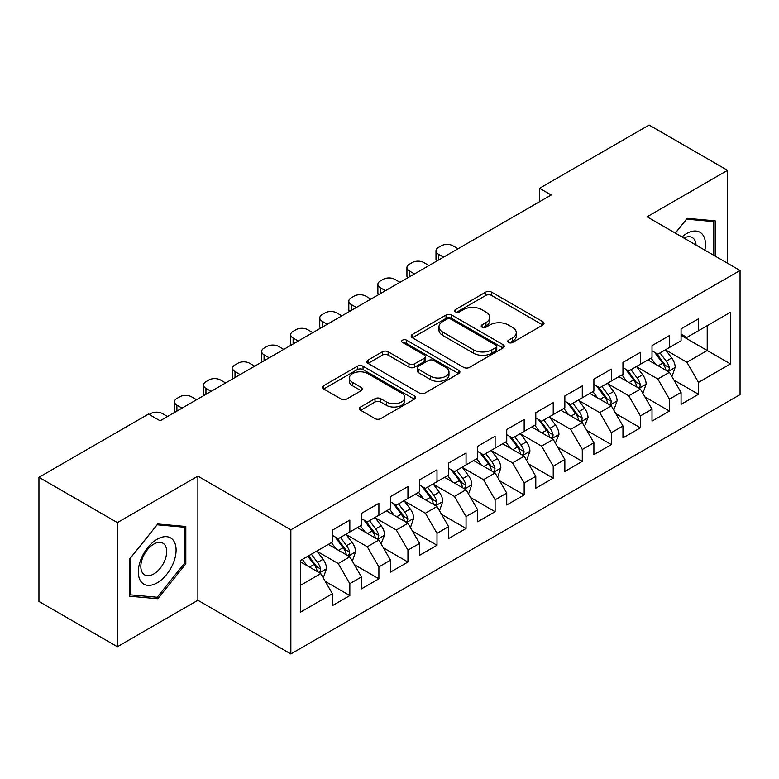 <?xml version="1.0" encoding="UTF-8"?>
<svg xmlns="http://www.w3.org/2000/svg" width="779" height="779" viewBox="0 0 779 779"><rect width="100%" height="100%" fill="white"/><g stroke="black" fill="none" stroke-linecap="round" stroke-linejoin="round"><path stroke-width="1.17" d="M508.56 342.497A2.824 1.626 0 0 0 512.553 342.497L542.856 324.999A4.031 2.327 0 0 0 544.034 323.353A4.031 2.327 0 0 0 542.856 321.708L491.52 292.067A4.031 2.327 0 0 0 485.814 292.067L455.52 309.565A2.824 1.626 0 0 0 454.693 310.714A2.824 1.626 0 0 0 455.52 311.873A2.824 1.626 0 0 0 459.513 311.873L463.427 309.604A12.902 7.449 0 0 1 481.685 309.604L485.96 312.077A12.902 7.449 0 0 1 489.738 317.345A12.902 7.449 0 0 1 485.96 322.613L482.035 324.872A2.824 1.626 0 0 0 481.208 326.031A2.824 1.626 0 0 0 482.035 327.18A2.824 1.626 0 0 0 486.028 327.18L489.952 324.921A12.902 7.449 0 0 1 508.21 324.921L512.485 327.384A12.902 7.449 0 0 1 516.263 332.652A12.902 7.449 0 0 1 512.485 337.92L508.56 340.189A2.824 1.626 0 0 0 507.733 341.338A2.824 1.626 0 0 0 508.56 342.497L508.56 340.189M360.619 406.998A4.031 2.327 0 0 0 359.44 408.644A4.031 2.327 0 0 0 360.619 410.29L375.02 418.605A4.031 2.327 0 0 0 380.727 418.605L414.379 399.179A4.031 2.327 0 0 0 415.558 397.533A4.031 2.327 0 0 0 414.379 395.888L363.043 366.247A4.031 2.327 0 0 0 357.337 366.247L323.684 385.673A4.031 2.327 0 0 0 322.506 387.319A4.031 2.327 0 0 0 323.684 388.964L341.085 399.014A4.031 2.327 0 0 0 346.782 399.014L361.183 390.698A4.031 2.327 0 0 0 362.371 389.052A4.031 2.327 0 0 0 361.183 387.406L352.556 382.421A10.789 6.232 0 0 1 349.401 378.019A10.789 6.232 0 0 1 356.061 372.265A10.789 6.232 0 0 1 367.815 373.618L401.613 393.122A10.789 6.232 0 0 1 404.778 397.533A10.789 6.232 0 0 1 398.118 403.288A10.789 6.232 0 0 1 386.355 401.935L380.727 398.682A4.031 2.327 0 0 0 375.02 398.682L360.619 406.998L360.619 410.29M117.395 522.612L117.395 646.745L197.885 600.278L197.885 476.144L117.395 522.612L38.95 477.313L148.487 414.077L160.114 420.787L551.191 194.993L539.574 188.284L539.574 201.703M197.885 476.144L290.859 529.817L740.05 270.479L740.05 394.622L290.859 653.961L290.859 529.817M727.557 263.273L727.557 170.338L647.076 216.805L740.05 270.479M727.557 170.338L649.111 125.039L539.574 188.284M463.719 367.396A4.031 2.327 0 0 0 469.416 367.396L503.068 347.97A4.031 2.327 0 0 0 504.256 346.324A4.031 2.327 0 0 0 503.068 344.678L451.732 315.037A4.031 2.327 0 0 0 446.036 315.037L412.383 334.464A4.031 2.327 0 0 0 411.195 336.109A4.031 2.327 0 0 0 412.383 337.765L463.719 367.396M403.668 343.101A2.824 1.626 0 0 1 406.531 343.5L406.531 340.15L458.724 370.278A4.031 2.327 0 0 1 459.902 371.924A4.031 2.327 0 0 1 458.724 373.569L425.071 393.006A4.031 2.327 0 0 1 419.365 393.006L368.029 363.365L368.029 360.073A4.031 2.327 0 0 0 366.851 361.719A4.031 2.327 0 0 0 368.029 363.365M368.029 360.073L382.431 351.757A4.031 2.327 0 0 1 388.137 351.757L408.956 363.774A4.031 2.327 0 0 0 414.662 363.774L424.214 358.262A4.031 2.327 0 0 0 425.392 356.616A4.031 2.327 0 0 0 424.214 354.971L402.539 342.458A2.824 1.626 0 0 1 401.711 341.299A2.824 1.626 0 0 1 403.454 339.79A2.824 1.626 0 0 1 406.531 340.15M681.07 335.398L707.215 350.501L707.215 325.671L730.459 312.252L698.5 330.705L698.5 318.796L681.07 328.855L681.07 340.774L669.443 347.483L669.443 335.564L652.013 345.633L652.013 357.542L640.387 364.251L640.387 352.342L622.957 362.41L622.957 374.319L611.34 381.028L611.34 369.119L593.9 379.178L593.9 391.097L582.283 397.806L582.283 385.897L564.843 395.956L564.843 407.865L553.226 414.574L553.226 402.665L535.796 412.734L535.796 424.643L524.17 431.352L524.17 419.443L506.739 429.511L506.739 441.42L495.113 448.129L495.113 436.221L477.683 446.279L477.683 458.188L466.056 464.907L466.056 452.988L448.626 463.057L448.626 474.966L437.009 481.675L437.009 469.766L419.569 479.835L419.569 491.744L407.953 498.453L407.953 486.544L390.513 496.603L390.513 508.521L378.896 515.231L378.896 503.312L361.466 513.38L361.466 525.289L349.839 531.999L349.839 520.09L332.409 530.158L332.409 542.067L300.451 560.52L300.451 612.187L332.409 593.734L320.782 573.607L300.451 561.863M730.459 312.252L730.459 363.92L698.5 382.372L686.883 362.245L665.811 350.083M673.952 380.103L698.5 394.281L698.5 382.372M698.5 394.281L681.07 404.35L681.07 392.441L669.443 399.15L657.827 379.013L636.755 366.851M644.895 396.881L669.443 411.059L669.443 399.15M669.443 411.059L652.013 421.118L652.013 409.209L640.387 415.918L628.77 395.79L607.708 383.628M615.838 413.659L640.387 427.827L640.387 415.918M640.387 427.827L622.957 437.895L622.957 425.986L611.34 432.696L599.713 412.568L578.651 400.406M586.782 430.427L611.34 444.605L611.34 432.696M611.34 444.605L593.9 454.673L593.9 442.764L582.283 449.473L570.656 429.336L549.594 417.174M557.725 447.204L582.283 461.382L582.283 449.473M582.283 461.382L564.843 471.441L564.843 459.532L553.226 466.241L541.6 446.114L520.538 433.952M528.678 463.982L553.226 478.16L553.226 466.241M553.226 478.16L535.796 488.219L535.796 476.31L524.17 483.019L512.553 462.892L491.481 450.729M499.621 480.76L524.17 494.928L524.17 483.019M524.17 494.928L506.739 504.996L506.739 493.088L495.113 499.797L483.496 479.669L462.424 467.507M470.565 497.528L495.113 511.706L495.113 499.797M495.113 511.706L477.683 521.774L477.683 509.856L466.056 516.574L454.439 496.437L433.377 484.275M441.508 514.306L466.056 528.483L466.056 516.574M466.056 528.483L448.626 538.542L448.626 526.633L437.009 533.342L425.383 513.215L404.32 501.053M412.451 531.083L437.009 545.251L437.009 533.342M437.009 545.251L419.569 555.32L419.569 543.411L407.953 550.12L396.326 529.993L375.264 517.831M383.395 547.851L407.953 562.029L407.953 550.12M407.953 562.029L390.513 572.098L390.513 560.189L378.896 566.898L367.269 546.761L346.207 534.598M354.348 564.629L378.896 578.807L378.896 566.898M378.896 578.807L361.466 588.866L361.466 576.957L349.839 583.666L338.222 563.538L317.15 551.376M325.291 581.407L349.839 595.575L349.839 583.666M349.839 595.575L332.409 605.643L332.409 593.734M332.409 535.358L338.222 538.708L349.839 531.999M300.451 585.35L320.782 573.607M361.466 518.58L367.269 521.94L378.896 515.231M338.222 563.538L349.839 556.829L328.339 544.414M361.466 576.957L349.839 556.829M390.513 501.803L396.326 505.162L407.953 498.453M367.269 546.761L378.896 540.051L357.395 527.636M390.513 560.189L378.896 540.051M419.569 485.035L425.383 488.384L437.009 481.675M396.326 529.993L407.953 523.284L386.452 510.868M419.569 543.411L407.953 523.284M448.626 468.257L454.439 471.616L466.056 464.907M425.383 513.215L437.009 506.506L415.499 494.09M448.626 526.633L437.009 506.506M477.683 451.479L483.496 454.839L495.113 448.129M454.439 496.437L466.056 489.728L444.556 477.313M477.683 509.856L466.056 489.728M506.739 434.711L512.553 438.061L524.17 431.352M483.496 479.669L495.113 472.95L473.613 460.545M506.739 493.088L495.113 472.95M535.796 417.933L541.6 421.293L553.226 414.574M512.553 462.892L524.17 456.182L502.669 443.767M535.796 476.31L524.17 456.182M564.843 401.156L570.656 404.515L582.283 397.806M541.6 446.114L553.226 439.405L531.726 426.989M564.843 459.532L553.226 439.405M593.9 384.388L599.713 387.738L611.34 381.028M570.656 429.336L582.283 422.627L560.783 410.221M593.9 442.764L582.283 422.627M622.957 367.61L628.77 370.96L640.387 364.251M599.713 412.568L611.34 405.859L589.839 393.444M622.957 425.986L611.34 405.859M652.013 350.832L657.827 354.192L669.443 347.483M628.77 395.79L640.387 389.081L618.886 376.666M652.013 409.209L640.387 389.081M681.07 334.055L686.883 337.414L698.5 330.705M657.827 379.013L669.443 372.304L647.943 359.888M681.07 392.441L669.443 372.304M38.95 477.313L38.95 601.446L117.395 646.745M197.885 600.278L290.859 653.961M686.883 362.245L707.215 350.501L730.459 363.92M715.21 256.135L715.21 220.837L687.166 218.334L675.305 233.096M185.821 563.86L185.821 526.477L157.786 523.975L129.742 558.855L129.742 596.237L157.786 598.739L185.821 563.86L184.37 563.022M509.69 342.896L512.485 341.28A12.902 7.449 0 0 0 516.263 336.012L516.263 332.652M489.738 317.345L489.738 320.695A12.902 7.449 0 0 1 485.96 325.963L483.165 327.579M542.807 325.028L491.52 295.426A4.031 2.327 0 0 0 485.814 295.426L456.64 312.262M503.02 347.999L451.732 318.397A4.031 2.327 0 0 0 446.036 318.397L412.432 337.794M495.941 347.473A2.824 1.626 0 0 0 496.768 346.324A2.824 1.626 0 0 0 495.941 345.175L450.885 319.156A2.824 1.626 0 0 0 446.893 319.156L442.754 321.542A12.902 7.449 0 0 0 438.976 326.81A12.902 7.449 0 0 0 442.754 332.078L473.554 349.859A12.902 7.449 0 0 0 491.812 349.859L495.941 347.473L495.941 350.832A2.824 1.626 0 0 0 496.768 349.674L496.768 346.324M438.976 326.81L438.976 330.169A12.902 7.449 0 0 0 442.754 335.437L442.754 332.078M495.941 350.832L491.812 353.218A12.902 7.449 0 0 1 473.554 353.218L442.754 335.437M368.087 363.394L382.431 355.107L382.431 351.757M425.392 356.616L425.392 359.966A4.031 2.327 0 0 1 424.214 361.612L414.662 367.133A4.031 2.327 0 0 1 408.956 367.133L388.137 355.107A4.031 2.327 0 0 0 382.431 355.107M406.531 343.5L458.675 373.608M430.563 376.247A10.789 6.232 0 0 0 442.316 377.601A10.789 6.232 0 0 0 448.977 371.846A10.789 6.232 0 0 0 445.822 367.445L433.913 360.57A4.031 2.327 0 0 0 428.207 360.57L418.654 366.081A4.031 2.327 0 0 0 417.476 367.727A4.031 2.327 0 0 0 418.654 369.373L430.563 376.247L430.563 379.607A10.789 6.232 0 0 0 442.316 380.95A10.789 6.232 0 0 0 448.977 375.196L448.977 371.846M417.476 367.727L417.476 371.086A4.031 2.327 0 0 0 418.654 372.732L418.654 369.373M430.563 379.607L418.654 372.732M404.778 397.533L404.778 400.883A10.789 6.232 0 0 1 398.118 406.638A10.789 6.232 0 0 1 386.355 405.294L380.727 402.042A4.031 2.327 0 0 0 375.02 402.042L360.667 410.319M349.401 378.019L349.401 381.369A10.789 6.232 0 0 0 352.556 385.78L352.556 382.421M361.135 390.727L352.556 385.78M414.321 399.208L363.043 369.597A4.031 2.327 0 0 0 357.337 369.597L323.743 389.003M154.826 597.035L157.786 598.739M671.595 376.033L672.296 375.624L675.198 367.24A10.887 6.29 -120 0 0 671.722 357.97L665.548 349.732M443.543 257.148L438.402 254.178A8.218 4.742 0 0 1 435.997 250.819A8.218 4.742 0 0 1 438.402 247.469L441.303 245.794A8.218 4.742 0 0 1 452.93 245.794L458.071 248.754M655.714 364.377L651.02 358.116M648.829 360.404L648.294 359.694M436.678 261.111A8.218 4.742 180 0 1 435.997 259.212L435.997 250.819M667.399 371.125L669.083 369.606L669.317 367.707A10.887 6.29 -120 0 0 666.201 361.154L660.027 352.916M656.502 353.432L664.127 363.608A5.55 3.204 60 0 1 665.139 365.293L669.317 367.707M654.594 352.322L662.715 363.17A10.887 6.29 60 0 1 665.831 369.713L666.055 370.346M642.539 392.801L643.24 392.402L646.142 384.018A10.887 6.29 -120 0 0 642.665 374.738L636.492 366.5M414.486 273.926L409.345 270.956A8.218 4.742 0 0 1 406.94 267.596A8.218 4.742 0 0 1 409.345 264.247L412.247 262.562A8.218 4.742 0 0 1 423.873 262.562L429.015 265.532M626.657 381.155L621.963 374.894M619.772 377.182L619.237 376.461M407.621 277.879A8.218 4.742 180 0 1 406.94 275.99L406.94 267.596M638.342 387.893L640.026 386.374L640.26 384.475A10.887 6.29 -120 0 0 637.144 377.932L630.971 369.694M627.455 370.2L635.08 380.376A5.55 3.204 60 0 1 636.083 382.061L640.26 384.475M625.537 369.1L633.658 379.938A10.887 6.29 60 0 1 636.774 386.491L636.998 387.124M613.482 409.579L614.183 409.179L617.085 400.786A10.887 6.29 -120 0 0 613.609 391.516L607.445 383.278M385.43 290.694L380.288 287.724A8.218 4.742 0 0 1 377.883 284.374A8.218 4.742 0 0 1 380.288 281.015L383.2 279.34A8.218 4.742 0 0 1 394.817 279.34L399.958 282.31M597.6 397.933L592.916 391.662M590.716 393.95L590.18 393.239M378.565 294.657A8.218 4.742 180 0 1 377.883 292.758L377.883 284.374M609.285 404.671L610.97 403.152L611.213 401.253A10.887 6.29 -120 0 0 608.087 394.7L601.924 386.462M598.399 386.978L606.023 397.154A5.55 3.204 60 0 1 607.026 398.838L611.213 401.253M596.48 385.868L604.601 396.715A10.887 6.29 60 0 1 607.727 403.269L607.941 403.892M704.898 250.186A26.71 15.424 120 0 0 702.94 235.034A26.71 15.424 120 0 0 681.937 236.933M696.056 245.083A18.287 10.555 120 0 0 694.342 239.474A18.287 10.555 120 0 0 692.288 237.566A18.287 10.555 120 0 0 683.894 238.062M675.364 233.135L686.591 219.162L713.759 221.587L713.759 255.298M711.957 220.554L713.759 221.587M140.853 581.368A26.71 15.424 120 0 0 166.648 574.454A26.71 15.424 120 0 0 173.561 540.675A26.71 15.424 120 0 0 147.757 547.588A26.71 15.424 120 0 0 140.853 581.368M142.567 572.964A18.287 10.555 120 0 0 144.621 574.873A18.287 10.555 120 0 0 161.633 566.333A18.287 10.555 120 0 0 164.963 545.105A18.287 10.555 120 0 0 162.908 543.206A18.287 10.555 120 0 0 145.897 551.736A18.287 10.555 120 0 0 142.567 572.964M157.202 524.803L184.37 527.227L184.37 563.451L157.202 597.25L130.035 594.815L130.035 558.592L157.144 524.764M182.568 526.185L184.37 527.227M584.435 426.356L588.028 417.563A10.887 6.29 -120 0 0 584.562 408.293L578.388 400.055M356.373 307.471L351.232 304.501A8.218 4.742 0 0 1 348.826 301.152A8.218 4.742 0 0 1 351.232 297.792L354.143 296.117A8.218 4.742 0 0 1 365.76 296.117L370.901 299.087M568.553 414.701L563.86 408.439M561.659 410.728L561.133 410.017M349.518 311.434A8.218 4.742 180 0 1 348.826 309.536L348.826 301.152M580.228 421.449L581.913 419.93L582.156 418.031A10.887 6.29 -120 0 0 579.04 411.478L572.867 403.24M569.342 403.756L576.966 413.931A5.55 3.204 60 0 1 577.969 415.616L582.156 418.031M567.424 402.646L575.554 413.493A10.887 6.29 60 0 1 578.67 420.037L578.885 420.67M555.378 443.134L558.981 434.341A10.887 6.29 -120 0 0 555.505 425.071L549.331 416.823M327.316 324.249L322.175 321.279A8.218 4.742 0 0 1 319.77 317.92A8.218 4.742 0 0 1 322.175 314.57L325.086 312.885A8.218 4.742 0 0 1 336.703 312.885L341.845 315.855M539.496 431.478L534.803 425.217M532.612 427.505L532.076 426.785M320.461 328.212A8.218 4.742 180 0 1 319.77 326.313L319.77 317.92M551.172 438.217L552.856 436.707L553.1 434.799A10.887 6.29 -120 0 0 549.984 428.255L543.81 420.017M540.285 420.524L547.91 430.709A5.55 3.204 60 0 1 548.922 432.394L553.1 434.799M538.367 419.423L546.498 430.271A10.887 6.29 60 0 1 549.614 436.815L549.828 437.447M526.322 459.902L527.023 459.503L529.924 451.109A10.887 6.29 -120 0 0 526.448 441.839L520.275 433.601M298.269 341.017L293.128 338.057A8.218 4.742 0 0 1 290.713 334.697A8.218 4.742 0 0 1 293.128 331.338L296.03 329.663A8.218 4.742 0 0 1 307.656 329.663L312.798 332.633M510.44 448.256L505.746 441.985M503.555 444.273L503.02 443.563M291.404 344.98A8.218 4.742 180 0 1 290.713 343.081L290.713 334.697M522.115 454.994L523.809 453.475L524.043 451.577A10.887 6.29 -120 0 0 520.927 445.033L514.753 436.785M511.228 437.301L518.853 447.477A5.55 3.204 60 0 1 519.866 449.162L524.043 451.577M509.32 436.201L517.441 447.039A10.887 6.29 60 0 1 520.557 453.592L520.781 454.225M497.265 476.68L497.966 476.281L500.868 467.887A10.887 6.29 -120 0 0 497.392 458.617L491.218 450.379M269.213 357.795L264.071 354.825A8.218 4.742 0 0 1 261.666 351.475A8.218 4.742 0 0 1 264.071 348.116L266.973 346.441A8.218 4.742 0 0 1 278.6 346.441L283.741 349.411M481.383 465.024L476.69 458.763M474.499 461.051L473.963 460.34M262.348 361.758A8.218 4.742 180 0 1 261.666 359.859L261.666 351.475M493.068 471.772L494.753 470.253L494.986 468.354A10.887 6.29 -120 0 0 491.87 461.801L485.697 453.563M482.172 454.079L489.796 464.255A5.55 3.204 60 0 1 490.809 465.939L494.986 468.354M480.263 452.969L488.384 463.817A10.887 6.29 60 0 1 491.5 470.37L491.724 470.993M468.208 493.458L468.909 493.049L471.811 484.665A10.887 6.29 -120 0 0 468.335 475.394L462.161 467.147M240.156 374.572L235.015 371.602A8.218 4.742 0 0 1 232.609 368.243A8.218 4.742 0 0 1 235.015 364.893L237.916 363.218A8.218 4.742 0 0 1 249.543 363.218L254.684 366.179M452.326 481.802L447.633 475.541M445.442 477.829L444.906 477.118M233.291 378.536A8.218 4.742 180 0 1 232.609 376.637L232.609 368.243M464.011 488.55L465.696 487.031L465.93 485.132A10.887 6.29 -120 0 0 462.814 478.579L456.64 470.341M453.125 470.857L460.749 481.033A5.55 3.204 60 0 1 461.752 482.717L465.93 485.132M451.207 469.747L459.328 480.594A10.887 6.29 60 0 1 462.444 487.138L462.668 487.771M439.152 510.226L439.853 509.826L442.754 501.442A10.887 6.29 -120 0 0 439.278 492.162L433.114 483.925M211.099 391.34L205.958 388.38A8.218 4.742 0 0 1 203.553 385.021A8.218 4.742 0 0 1 205.958 381.671L208.86 379.986A8.218 4.742 0 0 1 220.486 379.986L225.628 382.956M423.27 498.579L418.586 492.318M416.385 494.597L415.85 493.886M204.234 395.304A8.218 4.742 180 0 1 203.553 393.405L203.553 385.021M434.955 505.318L436.639 503.799L436.883 501.9A10.887 6.29 -120 0 0 433.757 495.356L427.593 487.118M424.068 487.625L431.693 497.8A5.55 3.204 60 0 1 432.696 499.485L436.883 501.9M422.15 486.524L430.271 497.362A10.887 6.29 60 0 1 433.387 503.916L433.611 504.549M410.105 527.003L410.796 526.604L413.698 518.21A10.887 6.29 -120 0 0 410.231 508.94L404.058 500.702M182.043 408.118L176.901 405.148A8.218 4.742 0 0 1 174.496 401.798A8.218 4.742 0 0 1 176.901 398.439L179.813 396.764A8.218 4.742 0 0 1 191.43 396.764L196.571 399.734M394.223 515.347L389.529 509.086M387.329 511.375L386.803 510.664M175.187 412.081A8.218 4.742 180 0 1 174.496 410.182L174.496 401.798M405.898 522.096L407.583 520.576L407.826 518.678A10.887 6.29 -120 0 0 404.71 512.124L398.536 503.886M395.011 504.402L402.636 514.578A5.55 3.204 60 0 1 403.639 516.263L407.826 518.678M393.093 503.292L401.224 514.14A10.887 6.29 60 0 1 404.34 520.693L404.554 521.317M381.048 543.781L384.651 534.988A10.887 6.29 -120 0 0 381.174 525.718L375.001 517.48M149.159 414.457L150.756 413.542A8.218 4.742 0 0 1 162.373 413.542L167.514 416.512M365.166 532.125L360.473 525.864M358.282 528.152L357.746 527.441M376.841 538.873L378.526 537.354L378.769 535.455A10.887 6.29 -120 0 0 375.653 528.902L369.48 520.664M365.955 521.18L373.579 531.356A5.55 3.204 60 0 1 374.592 533.04L378.769 535.455M364.036 520.07L372.167 530.918A10.887 6.29 60 0 1 375.283 537.461L375.497 538.094M351.991 560.549L352.683 560.15L355.594 551.766A10.887 6.29 -120 0 0 352.118 542.486L345.944 534.248M336.109 548.903L331.416 542.642M329.225 544.93L328.689 544.209M347.785 555.641L349.479 554.122L349.713 552.223A10.887 6.29 -120 0 0 346.597 545.68L340.423 537.442M336.898 537.948L344.522 548.124A5.55 3.204 60 0 1 345.535 549.808L349.713 552.223M334.989 536.848L343.111 547.686A10.887 6.29 60 0 1 346.227 554.239L346.451 554.872M322.934 577.327L323.636 576.927L326.537 568.534A10.887 6.29 -120 0 0 323.061 559.264L316.887 551.026M307.053 565.681L302.359 559.41M318.728 572.419L320.422 570.9L320.656 569.001A10.887 6.29 -120 0 0 317.54 562.448L311.366 554.21M308.64 555.787L315.466 564.902A5.55 3.204 60 0 1 316.478 566.586L320.656 569.001M307.88 556.225L314.054 564.463A10.887 6.29 60 0 1 317.17 571.017L317.394 571.65M512.485 341.28L512.485 337.92M482.035 327.18L482.035 324.872M485.96 325.963L485.96 322.613M455.52 311.873L455.52 309.565M485.814 295.426L485.814 292.067M491.52 295.426L491.52 292.067M542.856 324.999L542.856 321.708M412.383 337.765L412.383 334.464M446.036 318.397L446.036 315.037M451.732 318.397L451.732 315.037M503.068 347.97L503.068 344.678M473.554 353.218L473.554 349.859M491.812 353.218L491.812 349.859M388.137 355.107L388.137 351.757M408.956 367.133L408.956 363.774M414.662 367.133L414.662 363.774M424.214 361.612L424.214 358.262M458.724 373.569L458.724 370.278M375.02 402.042L375.02 398.682M380.727 402.042L380.727 398.682M386.355 405.294L386.355 401.935M361.183 390.698L361.183 387.406M323.684 388.964L323.684 385.673M357.337 369.597L357.337 366.247M363.043 369.597L363.043 366.247M414.379 399.179L414.379 395.888M438.402 254.178L438.402 260.118M668.08 371.515L675.13 367.454M666.201 361.154L671.722 357.97M658.167 365.789L662.715 363.17M409.345 270.956L409.345 276.886M639.023 388.293L646.073 384.222M637.144 377.932L642.665 374.738M629.111 382.567L633.658 379.938M380.288 287.724L380.288 293.664M609.967 405.07L617.017 401M608.087 394.7L613.609 391.516M600.054 399.345L604.601 396.715M351.232 304.501L351.232 310.441M580.92 421.838L587.96 417.778M579.04 411.478L584.562 408.293M570.997 416.122L575.554 413.493M322.175 321.279L322.175 327.219M551.863 438.616L558.903 434.546M549.984 428.255L555.505 425.071M541.95 432.89L546.498 430.271M293.128 338.057L293.128 343.987M522.806 455.394L529.847 451.323M520.927 445.033L526.448 441.839M512.894 449.668L517.441 447.039M264.071 354.825L264.071 360.765M493.75 472.171L500.8 468.101M491.87 461.801L497.392 458.617M483.837 466.446L488.384 463.817M235.015 371.602L235.015 377.542M464.693 488.939L471.743 484.869M462.814 478.579L468.335 475.394M454.78 483.214L459.328 480.594M205.958 388.38L205.958 394.31M435.636 505.717L442.686 501.647M433.757 495.356L439.278 492.162M425.724 499.991L430.271 497.362M176.901 405.148L176.901 411.088M406.589 522.495L413.63 518.424M404.71 512.124L410.231 508.94M396.667 516.769L401.224 514.14M377.533 539.263L384.573 535.202M375.653 528.902L381.174 525.718M367.62 533.547L372.167 530.918M348.476 556.04L355.516 551.97M346.597 545.68L352.118 542.486M338.563 550.315L343.111 547.686M319.419 572.818L326.469 568.748M317.54 562.448L323.061 559.264M309.506 567.093L314.054 564.463"/></g></svg>
